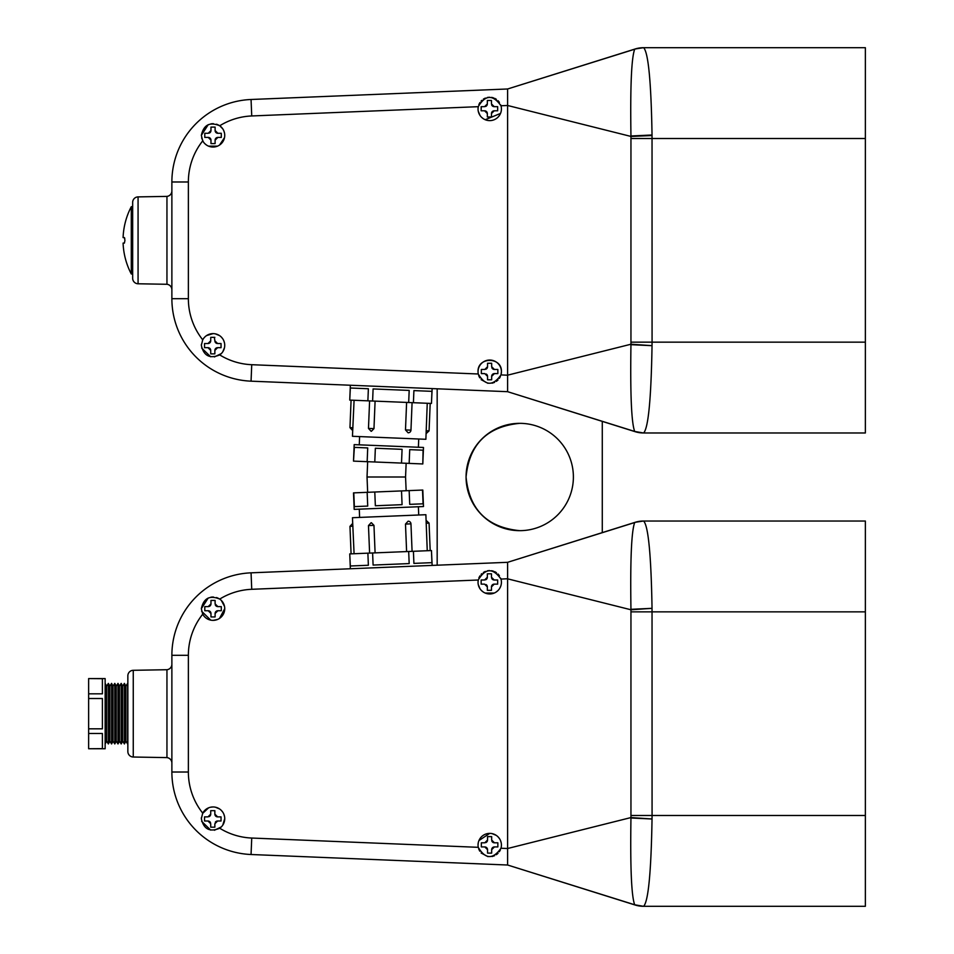 <?xml version="1.0" encoding="UTF-8"?>
<svg xmlns="http://www.w3.org/2000/svg" width="954" height="954" viewBox="0 0 954 954"><rect width="100%" height="100%" fill="white"/><g stroke="black" fill="none" stroke-linecap="round" stroke-linejoin="round"><path stroke-width="1.43" d="M133.262 670.304A5.509 5.509 0 0 0 127.848 675.814L127.848 751.514A5.509 5.509 0 0 0 133.262 757.023L166.95 757.607L166.95 669.72L133.262 670.304L133.262 757.023M171.875 664.246A5.509 5.509 0 0 1 166.95 669.72M171.875 763.081A5.509 5.509 0 0 0 166.95 757.607M106.633 686.164L106.633 741.163L108.374 743.941L108.374 683.398L106.633 686.164L105.167 683.398L105.167 743.941L106.633 741.163M108.374 683.398L109.841 686.164L109.841 741.163L108.374 743.941M109.841 741.163L111.582 743.941L111.582 683.398L109.841 686.164M111.582 683.398L113.037 686.164L113.037 741.163L111.582 743.941M113.037 741.163L114.79 743.941L114.79 683.398L113.037 686.164M114.79 683.398L116.245 686.164L116.245 741.163L114.79 743.941M116.245 741.163L117.998 743.941L117.998 683.398L116.245 686.164M117.998 683.398L119.453 686.164L119.453 741.163L117.998 743.941M119.453 741.163L121.206 743.941L121.206 683.398L119.453 686.164M121.206 683.398L122.661 686.164L122.661 741.163L121.206 743.941M122.661 741.163L124.414 743.941L124.414 683.398L122.661 686.164M124.414 683.398L125.868 686.164L125.868 741.163L124.414 743.941M125.868 741.163L127.621 743.941L127.621 683.398L125.868 686.164M88.639 748.747L102.4 748.651L102.4 733.495L88.639 733.495L88.639 728.82L102.4 728.82L102.4 698.519L88.639 698.519L88.639 693.832L102.4 693.832L102.4 678.688L88.639 678.58L105.143 678.58L105.143 748.747L88.639 748.747M88.639 693.832L88.639 678.688M88.639 728.82L88.639 698.519M88.639 748.651L88.639 733.495M500.981 848.249A11.698 11.698 0 0 0 489.724 833.379A11.698 11.698 0 0 0 478.252 847.319C485.347 859.315 492.932 859.637 500.981 848.249L507.611 848.523L507.611 865.016L251.057 854.51L507.611 865.016L635.221 905.036A27.523 27.523 0 0 0 643.449 906.3L634.708 904.786C631.453 896.45 630.2 867.52 630.952 818.007L630.952 609.32C630.2 559.867 631.453 530.949 634.708 522.542L507.611 562.311L507.611 848.511L630.964 817.566L652.035 818.997C651.129 872.326 648.326 901.435 643.628 906.3L643.449 906.3M635.221 522.291L634.708 522.542A27.523 27.272 90 0 1 643.628 521.027L643.449 521.027A27.523 27.523 0 0 0 635.221 522.291L643.449 521.027L635.221 522.291L507.611 562.311L635.209 522.291M222.759 825.162L224.739 818.651A11.698 11.698 0 0 0 202.725 813.142L201.342 818.651C203.655 829.157 209.785 832.353 219.73 828.239A66.076 66.076 0 0 0 251.737 838.041L251.057 854.51A82.557 82.557 0 0 1 171.875 772.013L171.875 655.315A82.557 82.557 0 0 1 251.057 572.829L507.611 562.311L507.611 578.756L500.981 579.078C492.92 567.702 485.347 568.012 478.252 580.008A11.698 11.698 0 0 0 489.724 593.96A11.698 11.698 0 0 0 500.981 579.078M427.249 550.732L425.878 514.707L352.455 517.712L354.077 553.725M371.392 522.72L373.968 525.368L375.089 552.867M405.486 524.08L408.097 521.218A2.755 2.755 0 0 1 410.959 523.853L405.486 524.08L406.607 551.579M410.959 523.853L412.08 551.352M350.356 568.751L349.748 553.904L350.333 565.996L368.375 565.257L367.874 553.165L372.609 552.974L373.097 565.066L409.183 563.587L408.682 551.495L413.416 551.293L413.905 563.397L431.947 562.657L431.458 550.553L432.15 565.4M359.276 509.174L359.61 517.426M418.389 506.753L418.723 515.005M410.959 430.147A2.755 2.755 0 0 1 408.097 432.782L405.486 429.92L410.959 430.147L412.08 402.648M371.392 431.28L373.968 428.632L375.089 401.133M427.249 403.268L425.878 439.293L352.455 436.288L354.077 400.275M171.875 190.919A5.509 5.509 0 0 1 166.95 196.393L138.068 196.894A5.509 5.509 0 0 0 132.666 202.391L132.666 278.27A5.509 5.509 0 0 0 138.068 283.779L166.95 284.28L166.95 196.393M171.875 289.754A5.509 5.509 0 0 0 166.95 284.28M466.065 477C469.237 444.409 487.124 426.521 519.727 423.337A53.662 53.662 0 0 0 466.065 477A53.662 53.662 0 0 0 519.727 530.662C487.124 527.479 469.237 509.591 466.065 477M131.294 206.684A72.731 72.731 0 0 0 123.09 237.582L124.402 237.582L124.938 240.336L124.402 243.091L123.09 243.091A72.731 72.731 0 0 0 131.294 273.989L131.294 206.684L132.666 206.684M131.294 273.989L132.666 273.989M406.142 490.726L405.557 477L367.028 477L367.66 492.3M405.557 477L406.142 463.274M367.028 477L367.66 461.7M422.801 463.954L423.075 450.193L409.719 449.644L409.159 463.394L401.515 463.084L402.075 449.334L375.351 448.237L374.791 461.986L367.159 461.676L367.719 447.927L354.351 447.378L353.505 461.116L354.184 444.624L423.481 447.462L422.801 463.954M418.389 447.247L418.723 438.995M359.276 444.826L359.61 436.574M406.607 402.421L405.486 429.92M350.356 385.249L349.748 400.096L350.333 388.004L368.375 388.743L367.874 400.835L372.609 401.026L373.097 388.934L409.183 390.413L408.682 402.505L413.416 402.707L413.905 390.603L431.947 391.343L431.458 403.447L432.15 388.6M409.159 490.606L353.505 492.884L354.184 509.376L423.481 506.538L422.801 490.046L409.159 490.606L409.719 504.356L423.075 503.807L422.515 490.058M374.791 492.014L375.351 505.763L402.075 504.666L401.515 490.916M353.791 492.872L354.351 506.622L367.719 506.073L367.159 492.324M422.515 463.942L409.159 463.394M401.515 463.084L374.791 461.986M367.159 461.676L353.791 461.128M124.771 238.369L124.402 237.582M507.611 375.172L507.611 391.689L635.221 431.709A27.523 27.523 0 0 0 643.449 432.973L634.708 431.458C631.453 423.111 630.2 394.181 630.952 344.68L630.952 135.993C630.2 86.54 631.453 57.61 634.708 49.214L507.611 88.984L507.611 375.172L630.964 344.227L652.035 345.67C651.129 398.999 648.326 428.096 643.628 432.973L636.425 432.055M635.221 48.964L634.708 49.214A27.523 27.272 90 0 1 643.628 47.7L643.449 47.7A27.523 27.523 0 0 0 635.221 48.964L643.449 47.7L635.221 48.964L507.611 88.984L635.209 48.964M602.284 421.382L602.284 532.618M437.171 565.197L437.171 388.803M865.361 342.152L865.361 47.7L643.628 47.7C648.326 52.565 651.129 81.674 652.035 135.003L652.071 342.152L865.361 342.152L865.361 432.973L643.628 432.973A27.523 27.272 -90 0 1 634.708 431.458L507.611 391.689L251.057 381.171A82.557 82.557 0 0 1 171.875 298.685L171.875 181.987A82.557 82.557 0 0 1 251.057 99.49L507.611 88.984L507.611 105.429M408.682 402.505L372.609 401.026M431.458 403.447L413.416 402.707M367.874 400.835L349.832 400.096M367.874 553.165L349.832 553.904M431.458 550.553L413.416 551.293M408.682 551.495L372.609 552.974M224.512 816.374L223.844 814.167M222.771 812.152L221.316 810.375M219.539 808.932L215.318 807.179M213.04 806.953L210.762 807.179M208.568 807.847L202.522 813.535M201.389 817.661L201.342 818.651M214.853 810.673L210.727 810.673L210.727 814.12L207.972 816.874L204.538 816.874L204.538 821L207.972 821L210.727 823.755L210.727 827.19L214.853 827.19L214.853 823.755L217.607 821L221.042 821L221.042 816.874L217.607 816.874L214.853 814.12L214.853 810.673M201.664 821.37L210.703 830.111M214.388 830.266L221.304 826.927M210.727 810.673L210.727 814.12A2.755 2.755 0 0 1 208.998 816.672M204.538 821L207.972 821A2.755 2.755 0 0 1 208.89 821.155M209.486 821.454A2.755 2.755 0 0 1 210.524 822.718M215.294 822.253A2.755 2.755 0 0 1 217.607 821M221.042 816.874L217.607 816.874A2.755 2.755 0 0 1 214.853 814.12M219.73 828.239A11.698 11.698 0 0 0 224.739 818.651M188.367 772.013L171.875 772.013L171.875 655.315L188.367 655.315L188.367 772.013A66.076 66.076 0 0 0 202.725 813.142M219.73 599.088C209.773 594.974 203.643 598.17 201.342 608.676L202.725 614.185A11.698 11.698 0 0 0 224.739 608.676A11.698 11.698 0 0 0 219.73 599.088A66.076 66.076 0 0 1 251.737 589.298L251.057 572.829M224.512 606.398L221.316 600.412M219.05 598.647L216.57 597.526M213.326 596.989L210.941 597.168M208.21 598.027L201.342 608.676M215.103 600.424L210.977 600.424L210.977 603.858L208.222 606.613L204.788 606.613L204.788 610.739L208.222 610.739L210.977 613.494L210.977 616.94L215.103 616.94L215.103 613.494L217.858 610.739L221.292 610.739L221.292 606.613L217.858 606.613L215.103 603.858L215.103 600.424M201.64 611.264L210.751 620.148M213.028 620.374L217.512 619.492M219.527 618.407L224.739 608.676M210.977 603.858A2.755 2.755 0 0 1 208.222 606.613M208.222 610.739A2.755 2.755 0 0 1 209.081 610.882M209.26 610.942A2.755 2.755 0 0 1 210.977 613.494M210.977 616.94L215.103 616.94M215.103 613.494A2.755 2.755 0 0 1 217.858 610.739M217.858 606.613A2.755 2.755 0 0 1 215.306 604.896M501.196 579.984L500.731 578.291M499.395 575.679L498.012 574.01M496.402 572.65L494.685 571.661M493.433 571.172L491.656 570.731M489.485 570.564L487.375 570.802M485.324 571.422L483.356 572.46M481.758 573.7L481.066 574.403M479.91 575.894L478.86 577.933M478.252 579.996L478.037 582.262M491.465 577.253L491.465 573.807L487.339 573.807L487.339 577.253L484.584 579.996L481.15 579.996L481.15 584.134L484.584 584.134L487.339 586.877L487.339 590.323L491.465 590.323L491.465 586.877L494.22 584.134L497.666 584.134L497.666 579.996L494.22 579.996L491.465 577.253L491.465 573.807L487.339 573.807M478.252 584.54L480.005 588.761M481.448 590.526L483.225 591.981M485.24 593.066L494.196 593.066M496.211 591.993L497.988 590.538M499.443 588.773L500.528 586.746M487.339 577.253A2.755 2.755 0 0 1 485.622 579.805M484.584 579.996L481.15 579.996M483.905 584.134L484.584 584.134M486.087 584.575A2.755 2.755 0 0 1 487.339 586.877M491.465 586.877A2.755 2.755 0 0 1 494.22 584.134M495.126 579.996L494.22 579.996A2.755 2.755 0 0 1 491.668 578.267M652.035 608.867L652.071 815.491L865.361 815.491L865.361 521.027L643.628 521.027C648.326 525.904 651.129 555.001 652.035 608.33L630.964 609.773L507.611 578.828M630.952 609.32L652.035 608.33L630.952 609.379M630.988 815.491L652.071 815.491L652.035 818.46M865.361 815.491L865.361 906.3L643.628 906.3A27.523 27.272 -90 0 1 634.708 904.786L507.611 865.016L635.209 905.036M501.196 842.787L500.528 840.593M499.455 838.578L498 836.801M496.223 835.346L492.014 833.593M489.736 833.379L478.92 840.593M478.252 842.787L478.037 845.065M487.542 836.61L487.542 840.045L484.787 842.799L481.341 842.799L481.341 846.925L484.787 846.925L487.542 849.68L487.542 853.114L491.668 853.114L491.668 849.68L494.422 846.925L497.857 846.925L497.857 842.799L494.422 842.799L491.668 840.045L491.668 836.61L487.542 836.61L487.542 840.045A2.755 2.755 0 0 1 485.813 842.597M478.669 848.857L479.731 851.147M481.126 852.995L487.935 856.632M492.109 856.525L494.566 855.714M496.366 854.701L498.024 853.317M499.371 851.683L500.397 849.871M481.341 842.799L481.341 846.925L484.787 846.925A2.755 2.755 0 0 1 487.542 849.68M487.542 853.114L491.668 853.114L491.668 849.68A2.755 2.755 0 0 1 494.422 846.925L497.857 846.925M494.422 842.799A2.755 2.755 0 0 1 491.859 841.07M630.952 818.007L652.035 818.997L630.952 817.96M202.725 339.815L201.342 345.324C203.655 355.83 209.785 359.026 219.73 354.912A11.698 11.698 0 0 0 215.878 333.972A11.698 11.698 0 0 0 202.725 339.815A66.076 66.076 0 0 1 188.367 298.685L171.875 298.685L171.875 181.987L188.367 181.987L188.367 298.685M224.512 343.035L223.844 340.84M222.771 338.825L221.316 337.048M219.539 335.593L215.318 333.852M213.04 333.626L206.541 335.593M203.321 338.825L202.522 340.196M201.389 344.322L201.342 345.324M214.853 337.346L210.727 337.346L210.727 340.793L207.972 343.535L204.538 343.535L204.538 347.673L207.972 347.673L210.727 350.416L210.727 353.862L214.853 353.862L214.853 350.416L217.607 347.673L221.042 347.673L221.042 343.535L217.607 343.535L214.853 340.793L214.4 337.346M201.664 348.043L210.703 356.784M214.388 356.939L221.304 353.6M222.759 351.835L224.512 347.614M210.727 340.793A2.755 2.755 0 0 1 207.972 343.535M204.538 343.535L204.538 347.673L205.217 347.673M207.972 347.673A2.755 2.755 0 0 1 208.89 347.828M209.486 348.115A2.755 2.755 0 0 1 210.524 349.391M210.679 349.903A2.755 2.755 0 0 1 210.727 350.416L210.727 353.862L211.549 353.862M214.853 350.416A2.755 2.755 0 0 1 217.607 347.673M221.042 347.673L221.042 343.535L220.362 343.535M217.607 343.535A2.755 2.755 0 0 1 214.853 340.793M478.037 108.935L478.252 106.657A11.698 11.698 0 0 0 489.724 120.621A11.698 11.698 0 0 0 500.981 105.751C492.92 94.363 485.347 94.673 478.252 106.681L251.737 115.959A66.076 66.076 0 0 0 219.73 125.761C209.773 121.647 203.643 124.843 201.342 135.349L202.725 140.858A11.698 11.698 0 0 0 224.739 135.349A11.698 11.698 0 0 0 219.73 125.761L222.771 128.85M224.512 133.071L223.844 130.865M219.05 125.32L216.57 124.199M213.326 123.662L210.941 123.841M208.21 124.7L201.342 135.349M217.858 133.286A2.755 2.755 0 0 1 215.103 130.531L215.103 127.097L210.977 127.097L210.977 130.531L208.222 133.286L204.788 133.286L204.788 137.412L208.222 137.412L210.977 140.166L210.977 143.601L215.103 143.601L215.103 140.166L217.858 137.412L221.292 137.412L221.292 133.286L217.858 133.286L215.103 130.531L215.103 127.097L214.28 127.097M201.64 137.936L203.309 141.848M204.764 143.613L206.541 145.068M208.556 146.153L217.512 146.153M219.527 145.08L224.512 137.638M210.977 130.531A2.755 2.755 0 0 1 209.26 133.083M204.788 133.286L204.788 137.412L208.222 137.412A2.755 2.755 0 0 1 210.977 140.166M210.977 143.601L215.103 143.601L215.103 140.166A2.755 2.755 0 0 1 217.858 137.412M501.196 106.645L500.731 104.964M499.395 102.34L498.012 100.683M496.402 99.323L494.685 98.334M493.433 97.833L491.656 97.391M489.485 97.236L487.375 97.475M485.324 98.095L483.356 99.121M481.758 100.361L481.066 101.076M479.91 102.567L478.86 104.606M491.465 100.48L487.339 100.48L487.339 103.914L484.584 106.669L481.15 106.669L481.15 110.795L484.584 110.795L487.339 113.55L487.339 116.984L491.465 116.984L491.465 113.55L494.22 110.795L497.666 110.795L497.666 106.669L494.22 106.669L491.465 103.914L491.465 100.48M478.252 111.201L480.005 115.422M481.448 117.199L483.225 118.654M485.24 119.727L500.528 113.419M487.339 100.48L487.339 103.914A2.755 2.755 0 0 1 485.622 106.466M481.257 106.669L481.15 110.795L484.584 110.795A2.755 2.755 0 0 1 487.339 113.55M487.339 116.984L491.465 116.984M491.465 113.55A2.755 2.755 0 0 1 494.22 110.795M497.666 110.795L497.666 106.669M495.126 106.669L494.22 106.669A2.755 2.755 0 0 1 491.668 104.94M652.035 135.54L630.964 136.434L507.611 105.489L500.981 105.751M630.952 135.993L652.035 135.003L630.952 136.04M630.988 342.152L652.071 342.152L652.035 345.133M478.037 371.738A11.698 11.698 0 0 0 478.252 373.992C485.347 385.988 492.932 386.298 500.981 374.922A11.698 11.698 0 0 0 489.724 360.04A11.698 11.698 0 0 0 478.037 371.738C477.31 356.641 502.15 356.653 501.422 371.738L500.981 374.922L507.611 375.196M491.668 363.271L487.542 363.271L487.542 366.718L484.787 369.472L481.341 369.472L481.341 373.598L484.787 373.598L487.542 376.353L487.542 379.787L491.668 379.787L491.668 376.353L494.422 373.598L497.857 373.598L497.857 369.472L494.422 369.472L491.668 366.718L491.668 363.271L487.542 363.271L487.542 366.718A2.755 2.755 0 0 1 485.813 369.27M478.669 375.53L479.731 377.82M481.126 379.668L487.935 383.293M492.109 383.186L494.566 382.387M496.366 381.361L498.024 379.99M499.371 378.344L500.397 376.544M481.341 369.472L481.341 373.598L484.787 373.598M486.29 374.04A2.755 2.755 0 0 1 487.542 376.353M487.542 379.787L491.668 379.787M491.668 376.353A2.755 2.755 0 0 1 494.422 373.598L497.857 373.598M494.422 369.472A2.755 2.755 0 0 1 491.859 367.743M630.952 344.68L652.035 345.67L630.952 344.621M426.128 523.233L429.073 523.114L426.211 520.479M352.598 523.496L349.963 526.358L352.944 526.238M371.106 522.732L368.471 525.594L373.968 525.368M371.106 431.268L368.471 428.406L373.968 428.632M352.598 430.504L349.963 427.642L352.944 427.762M138.068 196.894L138.068 283.779M426.128 430.767L429.073 430.886L426.211 433.521M202.725 614.185A66.076 66.076 0 0 0 188.367 655.315M478.252 580.008L251.737 589.298M865.361 611.848L630.988 611.848M251.737 838.041L478.252 847.319M219.73 354.912A66.076 66.076 0 0 0 251.737 364.702L251.057 381.171M251.737 115.959L251.057 99.49M202.725 140.858A66.076 66.076 0 0 0 188.367 181.987M865.361 138.509L630.988 138.509M251.737 364.702L478.252 373.992M519.727 530.662A53.662 53.662 0 0 0 573.39 477A53.662 53.662 0 0 0 519.727 423.337M429.073 430.886L430.194 403.387M349.963 427.642L351.084 400.143M368.471 428.406L369.603 400.907M368.471 525.594L369.603 553.093M349.963 526.358L351.084 553.857M429.073 523.114L430.194 550.613M636.425 905.382L643.437 906.3M635.209 431.709L507.611 391.689"/></g></svg>
